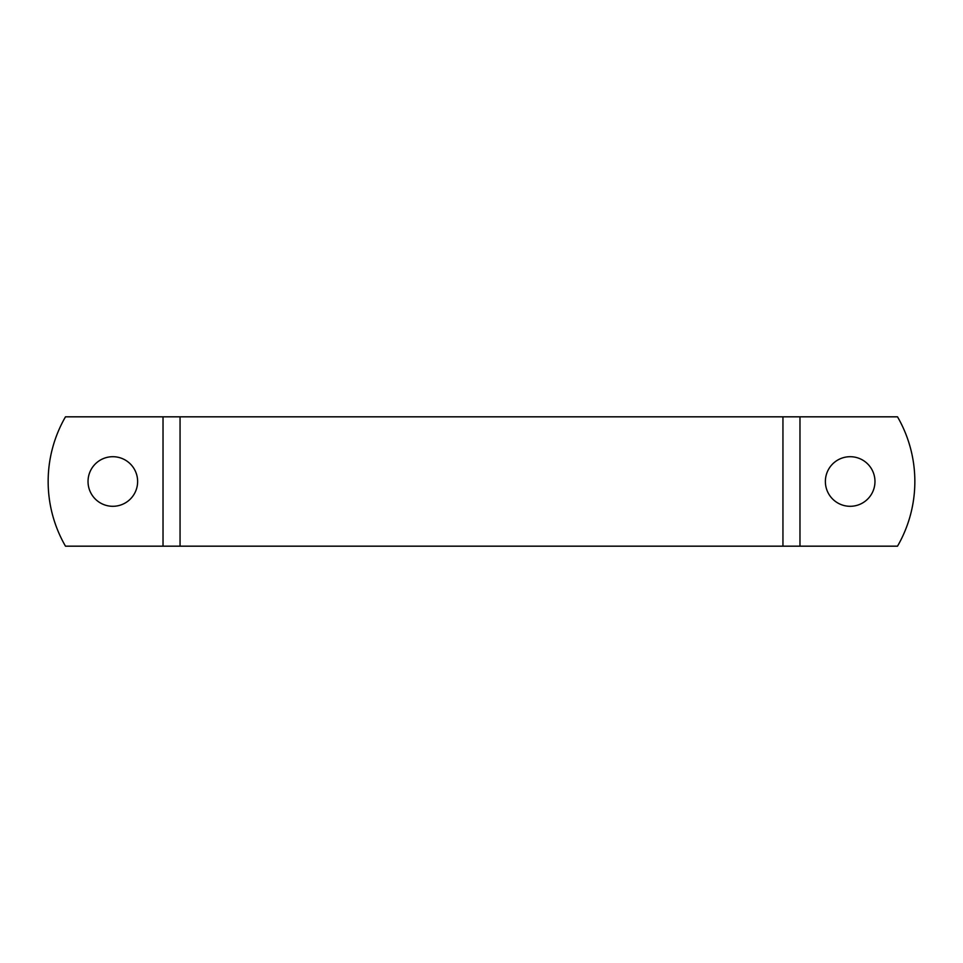 <?xml version="1.0" encoding="UTF-8"?>
<svg xmlns="http://www.w3.org/2000/svg" width="963" height="963" viewBox="0 0 963 963"><rect width="100%" height="100%" fill="white"/><g stroke="black" fill="none" stroke-linecap="round" stroke-linejoin="round"><path stroke-width="1.44" d="M799.976 546.177L897.516 546.177A129.355 129.355 150 0 0 897.516 416.823L799.976 416.823L799.976 546.177L65.484 546.177A129.355 129.355 0 0 1 65.484 416.823L799.976 416.823M874.97 481.5A24.797 24.797 0 0 1 837.774 502.975A24.797 24.797 0 0 1 837.774 460.025A24.797 24.797 0 0 1 874.97 481.5M88.03 481.5A24.797 24.797 0 0 1 125.226 460.025A24.797 24.797 0 0 1 125.226 502.975A24.797 24.797 0 0 1 88.03 481.5M163.024 416.823L163.024 546.177M782.943 416.823L782.943 546.177M180.057 416.823L180.057 546.177"/></g></svg>
